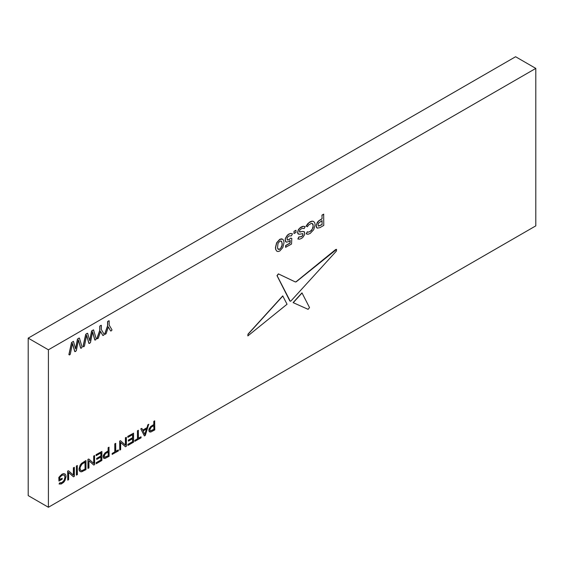 <?xml version="1.0" encoding="UTF-8"?>
<svg xmlns="http://www.w3.org/2000/svg" width="564" height="564" viewBox="0 0 564 564"><rect width="100%" height="100%" fill="white"/><g stroke="black" fill="none" stroke-linecap="round" stroke-linejoin="round"><path stroke-width="0.85" d="M75.639 348.94L77.585 339.161L78.488 338.252L79.439 338.09L82.097 347.149L81.477 348.101L80.744 348.207L78.466 339.909L76.323 350.737L74.836 351.598L72.509 343.349L70.296 354.227L69.576 354.967L68.871 354.629L69.45 354.897L68.871 354.629L71.536 342.51L73.39 341.439M69.576 354.967L68.998 354.7L71.663 342.581L73.348 341.333M75.548 348.686L77.458 339.091L79.312 338.019M81.35 348.023L80.617 348.129L78.431 340.113M75.555 351.52L74.709 351.527L75.428 351.442L74.709 351.527L72.474 343.539M83.726 346.797L83.148 346.536L85.813 334.417L86.736 333.493L87.667 333.345L89.789 340.776L91.735 330.998L93.589 329.926L96.247 338.978L95.626 339.93L94.893 340.036L92.616 331.745L90.473 342.567L88.985 343.427L86.659 335.185L84.445 346.056L83.726 346.797L83.021 346.458L83.599 346.726L83.021 346.458L85.686 334.339L87.54 333.268M89.697 340.522L91.608 330.92L93.462 329.848M95.499 339.859L94.766 339.965L92.581 331.942M89.704 343.349L88.858 343.356L89.577 343.279L88.858 343.356L86.623 335.368M97.628 338.774L97.029 338.527L99.87 330.412L99.87 326.189L100.603 325.484L101.351 325.336L101.351 329.566L104.192 334.389L103.642 335.305L102.824 335.474L100.582 331.449L98.347 338.047L97.628 338.774L96.902 338.456L97.502 338.703L96.902 338.456L99.75 330.342L99.75 326.119L101.224 325.266M102.859 335.517L100.455 331.378M105.44 334.269L104.841 334.015L107.682 325.907L107.682 321.677L108.415 320.972L109.162 320.831L109.162 325.054L112.003 329.884L111.453 330.793L110.636 330.962L108.373 326.951L106.159 333.536L105.44 334.269L104.714 333.944L105.313 334.191L104.714 333.944L107.562 325.83L107.562 321.607L109.035 320.754M110.671 331.012L108.267 326.866M93.695 463.382L93.695 456.043L94.548 455.543L94.674 464.623L93.723 465.025L88.943 460.76M93.85 465.096L88.943 460.717L88.943 467.93L87.956 468.353L87.956 459.35L88.788 459.018L93.821 463.495L93.695 456.043M59.227 484.046L59.798 482.946L61.413 482.96L63.358 481.621L64.909 478.751L65.128 477.179L64.296 474.987L62.047 475.219L59.798 477.412L59.798 479.654L62.167 478.286L62.167 479.196L58.945 481.057L58.818 477.398L61.948 474.211L63.605 473.619L64.98 473.957L65.769 474.98L66.044 476.65L64.959 480.528L63.732 482.262L61.236 484.004L59.1 483.975L59.671 482.876L62.04 482.53L64.169 480.211L65.001 477.109L64.155 474.902M59.798 479.506L62.167 478.286M73.531 476.827L68.625 472.449L68.625 479.661L67.765 480.154L67.765 471.159L68.47 470.75L73.503 475.226L73.503 467.845L74.356 467.352L74.356 476.354L73.405 476.756L68.625 472.491M67.765 480.154L67.638 471.081L68.47 470.75M73.376 475.114L73.376 467.775L74.356 467.352M76.38 475.036L76.38 466.033L77.261 465.526L77.388 474.606L76.38 475.036M80.144 471.574L79.122 469.121L80.278 465.229L81.59 463.523L85.848 460.569L81.463 463.446L80.151 465.159L78.995 469.029L79.298 470.644L80.151 471.574M96.232 463.721L96.232 462.804L100.991 460.062L100.991 456.967L96.733 459.42L96.733 458.504L100.991 456.05L100.991 452.885L96.176 455.663L96.176 454.753L101.872 451.468L101.872 460.471L96.232 463.721L96.106 462.734L100.864 459.984L100.864 457.037M96.733 459.42L96.613 458.433L100.864 455.98L100.864 452.962M96.176 455.663L96.056 454.676L101.872 451.468M104.079 458.426L103.36 457.806L103.952 458.356L103.156 456.727L103.402 455.282L105.038 452.857L108.112 450.897L108.112 447.717L108.993 447.21L109.12 456.283L105.003 458.461L103.487 457.876L103.282 456.798L104.192 454.048L108.112 450.897M115.789 451.348L118.278 449.91L118.405 450.918L112.165 454.38L112.165 453.442L114.781 451.926L114.781 443.868L115.662 443.36L115.789 451.489L118.405 449.98M125.553 446.794L120.64 442.416L120.64 449.628L119.787 450.121L119.787 441.126L120.484 440.717L125.518 445.193L125.518 437.812L126.378 437.319L126.378 446.314L125.427 446.723L120.64 442.458M119.787 450.121L119.66 441.048L120.484 440.717M125.391 445.081L125.391 437.742L126.378 437.319M127.929 445.419L127.929 444.502L132.688 441.76L132.688 438.665L128.437 441.118L128.437 440.202L132.688 437.749L132.688 434.583L127.88 437.361L127.88 436.451L133.569 433.166L133.569 442.169L127.929 445.419L127.809 444.432L132.561 441.69L132.561 438.736M128.437 441.118L128.31 440.131L132.561 437.678L132.561 434.661M127.88 437.361L127.753 436.374L133.569 433.166M138.455 438.256L140.951 436.818L141.078 437.833L134.831 441.288L134.831 440.35L137.454 438.841L137.454 430.776L138.328 430.269L138.455 438.404L141.078 436.896M144.342 435.866L140.788 428.851L141.86 428.379L142.77 430.226L147.014 427.78L147.817 424.791L148.713 424.276L145.286 435.464L144.342 435.866M142.72 430.113L146.887 427.709M149.467 431.918L148.818 430.36L149.065 428.915L150.708 426.49L153.782 424.53L153.782 421.35L154.656 420.843L154.783 429.916L150.666 432.094L149.157 431.509L148.945 430.431L149.855 427.681L153.782 424.53M294.006 233.468L294.006 231.275L295.966 230.288L295.966 232.481L294.006 233.468M276.945 251.262L275.74 249.683L275.436 247.617L276.6 242.83L279.666 239.362L281.401 238.812L282.726 239.27M282.853 239.347L283.699 240.687L284.002 242.788L282.839 247.547L279.772 251.015L278.038 251.565L276.72 251.093L275.866 249.76L275.563 247.659L276.727 242.901L279.793 239.432L282.508 239.115M286.167 242.069L285.447 241.385L285.18 239.996L285.44 238.255L287.309 235.223L288.775 234.102L290.77 233.418L292.462 233.813L291.405 235.844L288.916 235.942L287.52 237.275L286.998 238.988L287.555 240.067L289.001 239.728L290.657 238.128L291.807 238.389L291.532 244.029L285.61 247.3L285.61 245.559L289.938 243.063L290.079 240.567M287.344 239.961L288.874 239.651L290.657 238.128M286.054 242.019L285.306 240.067L285.44 238.255M298.222 234.025L297.559 232.403L298.525 229.386L301.007 227.073L303.15 226.277L305.173 226.601L304.151 228.596L302.72 228.342L301.091 228.913L299.837 230.02L299.378 231.339L299.794 232.072L302.819 231.388L304.454 231.994L303.954 231.515L304.581 232.072L304.553 234.744L302.833 237.43L301.507 238.424L299.59 239.178L297.87 238.981L298.779 236.965L301.409 236.598L302.572 235.548L302.981 234.335L302.537 233.581M298.356 234.088L297.764 233.524L297.94 230.923L299.611 228.103M306.33 233.94L307.422 231.853L308.649 232.149L311.413 230.627L313.091 227.553L313.091 224.451L312.428 223.563L311.413 223.295L308.614 224.994L307.352 226.777L306.132 226.065L307.796 223.654L310.059 221.814L312.026 221.13L313.549 221.426L314.747 222.752L315.121 224.817L313.718 229.71L310.115 233.489L307.909 234.279L306.203 233.863L307.295 231.783L308.522 232.079L310.01 231.607L312.301 229.125L313.203 225.783L312.252 223.457M317.095 228.053L316.277 226.002L316.587 224.141L318.653 221.032L322.086 218.797L321.959 215.138L323.651 214.158L323.778 225.417L319.957 227.623L317.264 228.145M317.144 228.075L316.404 227.32L316.157 225.896L317.292 222.399L318.526 220.961L321.959 218.726M290.277 301.261L277.107 275.69L278.531 273.949L295.31 281.951L296.171 281.845L336.56 249.387L336.398 251.065L290.848 301.091L289.847 300.979L276.98 275.613L278.404 273.871L295.183 281.88L296.044 281.774L335.679 249.521L336.496 249.358M48.405 349.8L48.405 507.262L535.8 225.868L535.8 68.399L48.405 349.8L28.2 338.132L28.2 495.601L48.405 507.262M301.966 292.857L293.104 302.607L308.113 309.34L309.523 307.584L301.966 292.857M282.86 295.973L248.111 334.212L247.878 335.897L287.048 304.236L282.733 295.903L247.984 334.142L247.822 335.855M535.8 68.399L515.595 56.738L28.2 338.132M302.092 292.928L293.231 302.685M322.086 218.797L321.959 215.138M322.086 215.208L323.778 214.235M322.086 224.613L322.086 220.573L318.568 223.168L318.004 224.965L318.575 226.136L322.086 224.613L321.959 220.644M318.378 226.037L321.959 224.542M307.352 226.777L306.259 226.136L308.952 222.738L312.153 221.201L313.711 221.525M299.738 228.18L303.277 226.347L305.173 226.601M298.483 234.166L297.891 233.595L299.456 234.264L302.656 233.651M297.989 239.058L298.906 237.042L301.536 236.676L302.692 235.625L302.889 233.82M299.47 231.818L302.946 231.459L304.581 232.072M285.567 238.332L287.436 235.294L288.902 234.18L290.89 233.496L292.462 233.813M285.736 247.377L285.736 245.636L290.065 243.133L290.213 240.433L288.683 241.632L286.293 242.146M290.784 238.198L291.807 238.389M282.07 245.488L282.247 243.803L281.577 241.364L280.794 240.948L279.772 241.223L277.989 243.408L277.502 248.097L278.778 249.492L279.793 249.225L281.577 247.032L282.07 245.488L281.944 242.273L280.668 240.877M281.45 241.286L280.794 240.948M277.876 249.006L279.666 249.154L280.689 248.252L281.944 245.418M278.003 249.084L278.651 249.415M294.126 233.538L294.006 231.275M294.126 231.353L295.966 230.288M153.901 424.6L153.782 421.35M153.901 421.421L154.783 420.913M153.901 429.486L153.901 425.51L151.096 427.279L149.827 429.881L150.405 431.009L153.901 429.486L153.782 425.587M150.186 430.903L153.782 429.416M147.014 427.78L147.817 424.791M147.944 424.868L148.84 424.347M144.469 435.937L140.788 428.851M140.915 428.922L141.86 428.379M143.122 430.945L144.892 434.513L146.668 428.894L143.122 430.945M144.8 434.329L146.485 429M134.958 441.365L134.958 440.421L137.574 438.912L137.454 430.776M137.574 430.854L138.455 430.339M112.292 454.45L112.292 453.512L114.908 452.004L114.781 443.868M114.908 443.939L115.789 443.431M108.239 450.967L108.112 447.717M108.239 447.788L109.12 447.28M108.239 455.853L108.239 451.877L105.426 453.646L104.164 456.241L104.735 457.376L108.239 455.853L108.112 451.954M104.516 457.27L108.112 455.775M85.975 460.647L85.975 469.643L81.59 471.835L80.278 471.652M85.093 469.213L85.093 462.092L81.928 464.186L80.264 467.02L80.039 468.571L80.913 470.595L81.928 470.764L85.093 469.213L84.967 462.163M80.913 470.595L81.801 470.693L84.967 469.142M76.507 475.114L76.38 466.033M76.507 466.111L77.388 465.603M58.945 481.057L58.945 477.468L60.292 475.72L62.075 474.289L63.732 473.689L64.98 473.957M88.083 468.423L87.956 459.35M88.083 459.427L88.788 459.018M93.821 456.114L94.674 455.62M73.517 341.509L75.625 348.954"/></g></svg>
